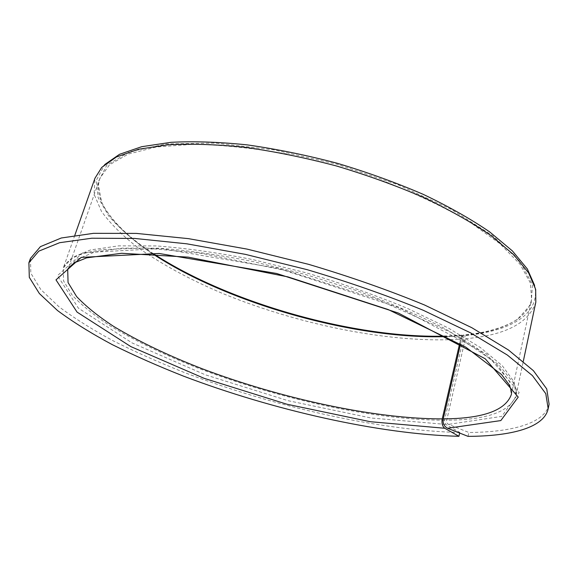 <?xml version="1.0" encoding="UTF-8"?>
<svg xmlns="http://www.w3.org/2000/svg" width="578" height="578" viewBox="0 0 578 578"><rect width="100%" height="100%" fill="white"/><g stroke="black" fill="none" stroke-linecap="round" stroke-linejoin="round"><path stroke-width="0.43" stroke-dasharray="2.89 2.17" d="M459.647 433.045L459.777 432.474L445.696 424.389L444.554 420.228L463.289 338.932L463.159 335.767C391.414 341.641 291.406 320.609 211.895 285.655C189.584 275.352 169.181 264.356 150.685 252.658C133.569 240.672 119.595 228.462 108.758 216.028L98.166 197.712L96.273 180.401L104.719 164.571M459.669 343.484L461.475 335.652L462.219 335.124L463.159 335.767M461.475 335.652L447.235 336.569M152.65 253.771C127.579 237.247 110.81 220.514 102.335 203.564C98.108 194.569 97.314 186.116 99.936 178.219L109.509 164.752L128.28 154.059L156.313 146.993L192.958 144.298C221.251 144.811 252.102 147.968 285.518 153.755L336.309 165.821L385.938 181.983C417.482 194.454 445.457 207.834 469.878 222.133L499.746 243.526L519.983 264.16L530.438 283.076L531.587 299.549C529.708 307.662 524.622 314.454 516.335 319.93C503.373 328.21 485.426 333.412 462.479 335.558L463.462 335.009L464.828 335.608C509.753 331.346 540.661 314.598 534.758 286.052L535.683 289.405M462.219 335.124L446.361 336.107M153.632 253.829C127.724 236.944 110.405 219.799 101.67 202.394L97.906 182.554L106.807 165.149L129.588 151.754L166.377 143.965L215.673 143.106L274.153 149.897L336.779 164.145L397.657 184.613L451.1 209.279L492.738 235.701L520.07 261.516L532.533 284.817L531.059 304.31L517.505 319.28C504.478 327.596 486.466 332.841 463.462 335.009M549.1 404.174C545.032 423.363 512.411 432.127 468.888 432.503L448.225 424.238L447.018 423.045L446.483 421.304L465.297 338.751L464.828 335.608M459.777 432.474C379.876 430.697 273.936 406.688 184.548 372.593C159.311 362.587 135.635 352.06 113.541 341.006C92.596 329.735 74.381 318.29 58.891 306.68L40.8 289.527L30.822 273.17L30.482 258.395M468.028 436.368L468.888 432.503M463.289 338.932C394.817 344.315 300.719 325.493 222.935 293.602C189.512 279.477 160.677 263.763 136.422 246.466C121.669 234.849 110.015 223.159 101.468 211.389L94.084 194.23L94.958 178.248M535.82 302.171C529.007 323.023 505.497 335.218 465.297 338.751M460.529 343.989L462.479 335.558M534.614 285.402L534.758 286.052M99.936 178.219L67.705 269.926L76.303 259.638L94.402 252.138L122.16 248.135L159.008 248.215C187.677 250.382 219.149 254.855 253.424 261.624L305.74 274.579L357.139 290.785C389.926 302.858 419.115 315.436 444.713 328.521L476.2 347.653L497.803 365.527L509.348 381.357L511.32 394.615L531.587 299.549M444.554 420.228C375.751 420.17 280.229 399.254 200.067 368.894C165.597 355.506 135.57 341.121 109.986 325.717C94.337 315.465 81.773 305.329 72.301 295.315L63.587 280.995L63.24 268.105L72.004 257.615L90.457 249.956L118.765 245.86L156.363 245.925C185.625 248.128 217.769 252.687 252.781 259.601L306.232 272.83C342.039 283.451 375.621 295.235 406.991 308.175L448.167 327.943L480.282 347.479L502.304 365.722L514.066 381.87L516.082 395.388C510.136 411.68 486.965 419.953 446.57 420.206M445.696 424.389L371.083 418.017L287.895 400.648L205.291 374.782L132.022 342.899L78.42 308.19L57.489 275.619L82.849 252.752L160.8 248.526L278.155 268.329L399.629 307.901L486.38 353.902L519.189 392.534L501.726 416.384L448.514 424.375M516.335 319.93L517.505 319.28M102.335 203.564L101.67 202.394M74.822 235.289L63.24 268.105C64.989 263.489 69.786 259.334 77.633 255.635C82.235 253.648 90.486 251.618 102.4 249.544L145.692 248.02L202.033 253.431L287.172 270.851L376.719 299.115L450.919 332.393L498.691 364.588L514.297 384.009L516.226 390.309L516.082 395.388L523.292 361.337M104.264 165.048L101.728 167.425"/><path stroke-width="0.87" d="M459.669 343.484L442.235 418.884C441.52 423.298 442.372 426.427 444.8 428.269L370.166 421.687L286.905 404.217L204.215 378.359L130.823 346.598L77.069 312.113L55.987 279.868L81.245 257.369L159.188 253.482L276.66 273.488L398.336 313.045L485.282 358.822L518.228 397.1L500.823 420.582L447.625 428.262C444.099 426.42 442.64 423.284 443.239 418.869L460.529 343.989M459.647 433.045L458.918 436.303L444.8 428.269M447.235 336.569C356.778 339.9 228.122 303.739 152.65 253.771M446.361 336.107C356.099 338.961 229.184 303.291 153.632 253.829M458.918 436.303C378.995 434.237 272.975 410.12 183.464 376.119C158.184 366.141 134.472 355.658 112.327 344.661C91.338 333.441 73.074 322.076 57.54 310.552L39.369 293.537L29.305 277.346L28.9 262.744L30.482 258.395L40.424 246.633L61.304 237.992L93.448 233.339L136.343 233.404L188.428 238.642L247.044 249.104L308.616 264.341C349.885 276.587 388.539 290.149 424.592 305.025L471.778 327.683L508.423 349.979L533.429 370.7L546.745 388.951L549.1 404.174L548.182 408.711C544.165 427.648 511.559 436.173 468.028 436.368L447.625 428.262M28.9 262.744L38.784 251.163L59.621 242.702L91.75 238.223L134.66 238.439L186.781 243.815L245.462 254.378L307.12 269.666C348.455 281.92 387.181 295.459 423.306 310.299L470.593 332.87L507.325 355.036L532.41 375.599L545.784 393.669L548.182 408.711M74.822 235.289L94.958 178.248L101.728 167.425L116.38 156.999L138.539 149.261L167.988 144.789C191 143.546 216.757 144.406 245.267 147.354C274.882 151.552 305.22 157.743 336.273 165.929C367.052 175.127 396.168 185.646 423.631 197.488C449.503 209.821 471.937 222.516 490.932 235.564L513.726 254.717L528.617 272.874L535.683 289.405L535.82 302.171L523.292 361.337M104.719 164.571L119.53 154.304L141.689 146.704L170.951 142.325C193.746 141.119 219.214 141.978 247.348 144.897C276.551 149.045 306.448 155.142 337.032 163.206C367.341 172.258 396.031 182.626 423.118 194.302C448.651 206.469 470.839 219.004 489.674 231.908L512.368 250.888L527.324 268.929L534.614 285.402M442.235 418.884C375.014 419.028 281.002 398.553 202.156 368.742C168.241 355.6 138.727 341.468 113.591 326.36C98.224 316.303 85.898 306.369 76.607 296.55L68.059 282.534L67.705 269.926C67.258 269.059 69.526 266.66 74.511 262.737L86.635 257.853L121.633 253.28L188.19 257.131L288.01 276.905L388.228 309.57L465.839 347.168L501.588 374.602L509.225 384.876C512.339 392.375 511.385 394.131 511.32 394.615C505.519 410.532 482.825 418.616 443.239 418.869"/></g></svg>
